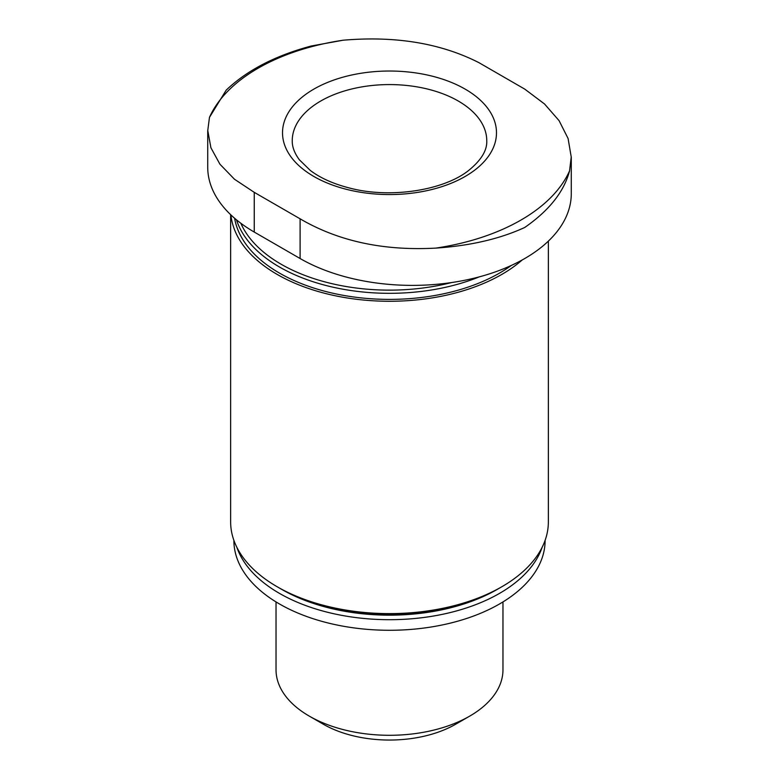 <?xml version="1.0" encoding="UTF-8"?>
<svg xmlns="http://www.w3.org/2000/svg" width="779" height="779" viewBox="0 0 779 779"><rect width="100%" height="100%" fill="white"/><g stroke="black" fill="none" stroke-linecap="round" stroke-linejoin="round"><path stroke-width="1.17" d="M524.754 89.118L544.511 103.967L559.069 120.638L568.086 138.506L571.231 156.998L569.537 170.932A185.918 107.336 180 0 1 435.889 248.102C383.599 250.984 338.329 241.217 300.1 218.821L254.246 192.345L234.489 179.248L219.931 164.203L210.914 147.776L207.769 130.531L209.463 117.376A185.918 107.336 180 0 1 343.111 40.216C395.401 35.737 440.671 43.215 478.9 62.641L524.754 89.118M465.151 89.118A106.986 61.765 180 0 1 417.193 192.452A106.986 61.765 180 0 1 286.166 116.801A106.986 61.765 180 0 1 465.151 89.118M435.889 248.102C470.331 245.765 499.952 238.88 524.754 227.458C549.146 210.515 564.074 191.673 569.537 170.932M343.111 40.216L311.22 46.01C275.299 55.621 246.943 70.334 226.163 90.179L209.463 117.376M207.72 130.531L207.72 167.203A158.858 91.718 0 0 0 254.246 232.054L300.1 258.521A158.858 91.718 0 0 0 473.213 278.405A158.858 91.718 0 0 0 571.28 193.669L571.28 156.998M502.971 601.914L502.971 669.784A113.471 65.514 180 0 1 469.737 716.105L455.666 724.227A93.577 54.024 180 0 1 323.334 724.227L309.263 716.105A113.471 65.514 180 0 1 276.029 669.784L276.029 601.914M451.538 282.563A153.317 88.524 180 0 1 240.828 223.242M479.27 276.866A155.615 89.838 180 0 1 236.485 219.834M511.365 265.425A155.615 89.838 180 0 1 345.448 295.718A155.615 89.838 180 0 1 234.615 218.266M522.222 259.952A158.858 91.718 180 0 1 348.417 298.153A158.858 91.718 180 0 1 230.915 214.926M548.358 241.13L548.358 521.911A158.858 91.718 180 0 1 389.5 613.618A158.858 91.718 180 0 1 230.642 521.911L230.642 214.663M500.673 587.415A155.615 89.838 180 0 1 499.534 588.077A155.615 89.838 180 0 1 279.466 588.077A155.615 89.838 180 0 1 278.327 587.415M499.534 588.077L497.245 589.401A152.372 87.969 180 0 1 281.755 589.401L279.466 588.077M542.155 547.277A155.615 89.838 180 0 1 389.5 619.694A155.615 89.838 180 0 1 236.845 547.277M545.115 540.344L545.115 540.431A155.615 89.838 180 0 1 389.5 630.279A155.615 89.838 180 0 1 233.885 540.431L233.885 540.344M469.737 716.105A113.471 65.514 180 0 1 309.263 716.105M458.276 101.027A97.258 56.156 180 0 1 486.758 140.736C487.235 150.444 481.091 160.435 468.325 170.718C443.397 190.417 390.162 198.859 349.459 188.002C333.354 183.883 320.296 178.011 310.276 170.416L299.36 159.773C294.472 153.151 292.106 146.803 292.242 140.736A97.258 56.156 180 0 1 352.283 88.855A97.258 56.156 180 0 1 458.276 101.027M300.1 258.521L300.1 218.821M254.246 232.054L254.246 192.345"/></g></svg>
